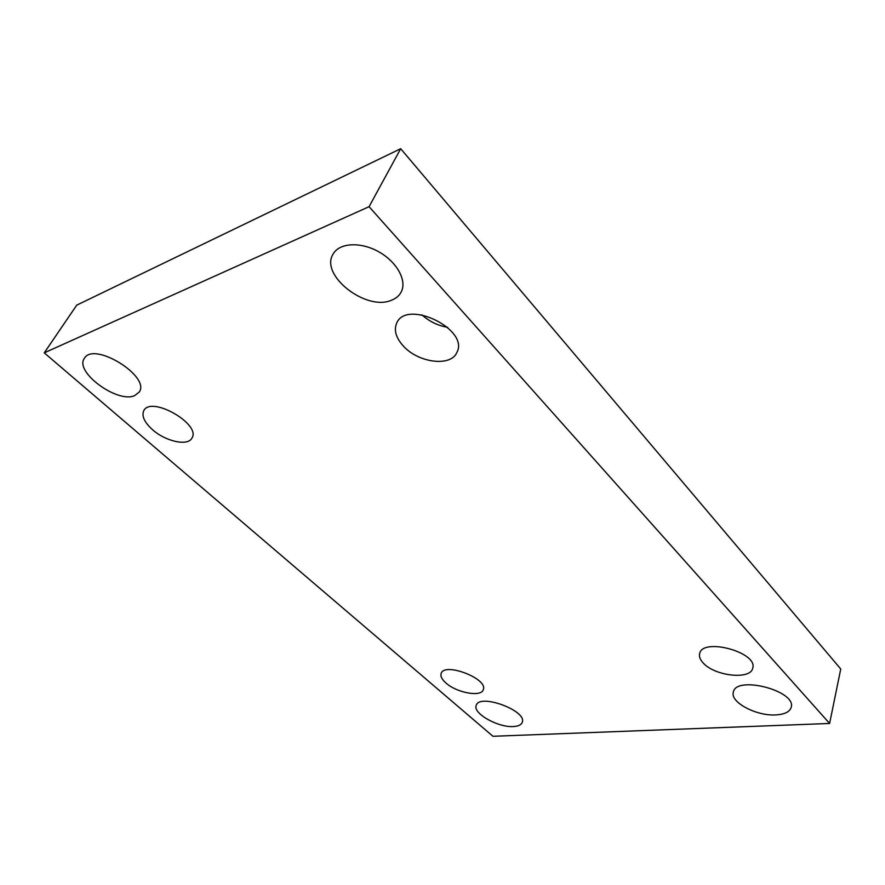 <?xml version="1.0" encoding="UTF-8"?>
<svg xmlns="http://www.w3.org/2000/svg" width="885" height="885" viewBox="0 0 885 885"><rect width="100%" height="100%" fill="white"/><g stroke="black" fill="none" stroke-linecap="round" stroke-linejoin="round"><path stroke-width="1.33" d="M829.599 723.465L840.75 669.005L400.695 148.713L76.741 305.148L44.25 352.849L492.956 736.287L829.599 723.465L369.067 206.692L400.695 148.713M369.067 206.692L44.25 352.849M513.411 726.541C518.289 726.275 521.221 724.892 522.216 722.392C527.615 710.832 479.316 693.021 476.241 705.378C472.435 713.21 498.1 727.724 513.411 726.541M134.586 395.661L139.155 392.132C151.081 376.689 93.854 340.99 84.385 358.348C74.074 371.8 117.439 403.538 134.586 395.661M775.88 714.914C784.718 714.383 789.84 711.828 791.223 707.237C796.489 690.676 735.712 675.144 733.344 692.203C729.959 702.192 756.421 716.242 775.88 714.914M391.303 300.303C395.96 298.544 399.279 295.734 401.27 291.851C407.166 280.567 396.9 261.772 378.559 251.683C360.306 241.45 339.021 242.866 333.003 254.238C319.762 275.39 366.224 311.332 391.303 300.303M403.394 346.079C395.938 337.849 393.703 330.194 396.69 323.102C406.602 298.776 469.537 329.452 456.937 352.319C451.173 367.076 418.494 362.994 403.394 346.079M703.155 662.92C700.101 659.646 698.929 656.548 699.648 653.639C702.369 637.288 758.091 652.267 752.737 668.12C750.779 680.178 714.527 676.107 703.155 662.92M445.963 683.021C441.869 679.392 440.265 676.195 441.173 673.452C444.381 661.803 488.586 678.883 483.265 689.747C481.219 697.347 456.66 692.8 445.963 683.021M152.596 429.767C144.31 422.267 141.401 415.861 143.846 410.574C151.379 395.407 201.669 424.501 191.89 438.152C187.863 446.339 165.727 441.526 152.596 429.767M421.935 314.839C429.313 321.498 437.854 325.658 447.567 327.306"/></g></svg>
